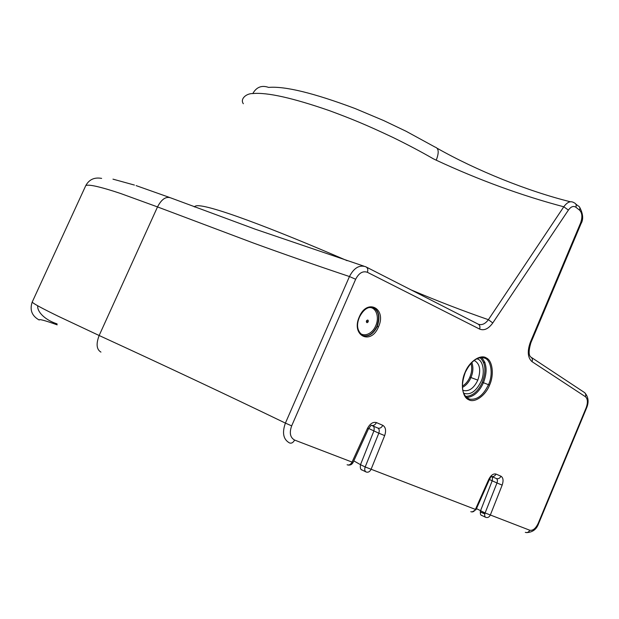 <?xml version="1.0" encoding="UTF-8"?>
<svg xmlns="http://www.w3.org/2000/svg" width="619" height="619" viewBox="0 0 619 619"><rect width="100%" height="100%" fill="white"/><g stroke="black" fill="none" stroke-linecap="round" stroke-linejoin="round"><path stroke-width="0.93" d="M491.463 476.444C492.461 476.932 492.701 478.394 492.175 480.816L480.537 510.783C480.058 513.762 480.506 515.325 481.876 515.488L485.722 517.337C484.569 516.656 484.36 515.194 485.095 512.965L529.756 530.228C528.68 532.27 527.187 532.974 525.299 532.34M529.756 530.228C532.905 530.823 535.729 528.51 538.228 523.279L586.154 407.805C588.027 402.574 587.779 398.884 585.419 396.709L532.031 361.658C527.682 357.751 527.125 351.275 530.351 342.222L580.545 223.072C582.587 217.331 582.262 213.029 579.57 210.158L575.871 207.233C573.449 205.647 570.958 206.599 568.397 210.081L492.778 322.963C488.484 328.867 484.089 330.902 479.609 329.076L367.377 272.298C362.804 270.704 358.896 273.025 355.654 279.262L291.673 425.864C289.189 432.836 290.164 437.563 294.598 440.055L352.049 462.084L367.493 428.356C370.054 423.636 373.033 421.709 376.422 422.584L382.79 425.323C385.699 427.164 386.326 430.584 384.67 435.598L378.805 433.192L365.179 466.966L476.026 509.646L489.289 479.764L488.724 479.439C490.913 475.214 493.343 473.427 495.997 474.069C494.852 476.212 493.312 476.994 491.362 476.406L496.368 478.533C498.31 479.121 499.85 478.348 500.98 476.212L495.997 474.069M373.125 307.473L373.18 307.496C378.766 310.846 380.02 317.098 376.94 326.259L377.265 326.375C373.59 333.734 368.901 336.868 363.191 335.8C357.217 331.521 355.995 325.254 359.515 317.005C363.508 309.368 368.173 306.243 373.505 307.612C379.091 310.962 380.345 317.214 377.265 326.375L378.472 326.902C370.928 345.719 350.741 335.684 359.299 316.858C367.237 297.762 386.983 308.641 378.472 326.902M347.112 464.776C349.101 465.434 350.749 464.536 352.049 462.084L353.062 462.501L368.467 428.859L371.16 425.245M479.609 329.076C480.336 326.731 479.833 325.076 478.1 324.101L366.463 267.129M492.778 322.963L488.391 319.69C485.265 323.869 481.946 325.385 478.425 324.255M575.871 207.233C576.583 205.051 576.049 203.589 574.254 202.839L573.859 202.614C570.579 200.672 567.221 202.065 563.785 206.792L488.391 319.69C463.136 310.947 437.324 300.989 410.939 289.831M585.419 396.709C586.108 394.806 585.69 393.344 584.174 392.322L531.35 357.403M481.551 357.519C486.882 363.376 487.517 371.771 483.439 382.72L489.567 385.111C485.606 395.58 474.564 403.387 468.645 399.696C462.176 397.313 460.226 382.697 465.124 372.305C469.248 361.504 480.599 353.944 486.341 357.952C492.647 360.668 494.287 375.037 489.567 385.111M372.924 425.965C374.139 426.553 374.456 428.216 373.876 430.956L360.506 464.683L365.179 466.966C364.359 469.488 364.684 471.167 366.162 472.003L362.223 470.069C360.567 469.852 359.995 468.057 360.506 464.683L353.813 460.876M347.05 260.692L346.338 260.336C275.517 229.641 202.839 201.709 195.318 206.173L194.877 207.04M194.134 206.761L195.318 206.173M568.397 210.081L563.785 206.792C521.33 195.527 478.812 179.99 436.225 160.189L433.254 158.758C421.33 151.872 407.936 144.784 393.065 137.503C365.38 124.419 351.174 118.709 329.47 110.669C292.57 97.879 267.013 92.177 252.792 93.57C246.455 93.345 239.847 98.885 243.329 103.729M480.05 357.65C485.613 363.013 486.387 371.214 482.363 382.256L483.439 382.72C479.276 391.904 473.682 396.833 466.656 397.514M484.731 361.968L484.53 362.525L483.555 362.177M485.025 362.726L484.53 362.525L484.739 361.976M366.502 320.89L366.672 320.572C367.934 319.605 368.437 320.008 368.189 321.779C367.214 323.056 366.595 322.956 366.34 321.478L366.502 320.89M476.599 358.834C482.874 359.299 485.536 372.259 481.033 381.559C476.05 391.471 470.293 395.363 463.778 393.235M473.945 360.537L474.696 360.761C480.042 363.972 481.079 370.441 477.814 380.143C474.053 387.943 469.426 391.44 463.917 390.635L462.888 390.194M471.825 362.401C473.481 367.152 473.187 372.197 470.951 377.544L469.883 377.072C468.227 381.033 465.751 384.043 462.463 386.094M470.951 363.33C472.235 367.756 471.879 372.336 469.883 377.072M489.397 479.516L496.972 482.975C497.699 480.746 497.498 479.268 496.368 478.533M500.98 476.212C503.247 477.706 503.642 480.677 502.171 485.11L490.302 515.101C489.172 517.229 487.64 517.971 485.722 517.337M384.67 435.598L371.06 469.372C369.783 471.779 368.15 472.653 366.162 472.003M470.804 511.681C472.738 512.323 474.278 511.557 475.423 509.398L488.724 479.439M476.475 508.632L485.095 512.965L496.972 482.975L502.171 485.11M484.151 357.944L484.352 358.022C491.084 359.453 493.49 374.371 488.492 384.639C483.369 395.34 477.04 400.168 469.519 399.139L468.637 398.806M382.79 425.323C381.505 427.737 379.865 428.65 377.853 428.062C379.308 428.959 379.625 430.669 378.805 433.192L368.661 428.456M376.422 422.584C375.129 425.005 373.481 425.926 371.47 425.346L377.853 428.062M367.493 428.356L368.467 428.859M294.598 440.055C293.22 442.639 291.534 443.599 289.53 442.949C283.309 439.49 281.939 432.874 285.405 423.11C227.359 395.092 165.273 365.891 99.148 335.506C95.945 343.971 96.541 349.503 100.943 352.103M291.673 425.864L285.405 423.11L349.456 276.538C315.032 265.009 283.03 253.836 253.442 243.043L157.512 206.916L99.148 335.506L58.604 316.425C42.634 308.657 33.821 303.898 32.173 302.142L32.312 301.848M355.654 279.262L349.456 276.538C353.828 268.081 359.159 264.777 365.45 266.65L366.015 266.905C367.779 267.895 368.235 269.698 367.377 272.298M579.57 210.158C580.282 207.984 579.74 206.529 577.953 205.779L575.863 204.123M580.545 223.072L580.939 223.892L530.924 342.647M530.351 342.222L530.87 342.779C528.587 350.64 528.572 355.399 530.831 357.062C532.379 358.099 532.773 359.631 532.031 361.658M586.154 407.805L586.495 408.176L538.685 523.395L538.228 523.279M481.435 515.248L481.876 515.488M362.223 470.069L361.481 469.635M363.918 266.162L255.245 229.2L170.295 197.732C165.668 196.401 161.404 199.457 157.512 206.916L120.69 193.523C111.389 190.381 103.296 187.998 96.402 186.389C90.614 185.104 87.07 184.841 85.77 185.615L32.173 302.142C29.565 309.98 31.902 315.938 39.183 320.008C39.121 318.886 45.117 320.503 57.165 324.851M480.236 511.936L484.793 513.925M376.94 326.259C373.265 333.602 368.584 336.744 362.873 335.676L363.191 335.8M252.792 93.57C256.475 87.047 261.752 84.996 268.631 87.411C284.988 86.01 313.833 93.051 355.159 108.557L383.741 120.589L406.103 131.267L434.995 147.043C438.786 148.173 439.204 152.553 436.225 160.189M367.253 308.138C375.013 304.772 380.159 316.309 375.733 325.726C371.617 335.978 359.538 338.415 357.581 328.41M482.363 382.256C478.116 391.479 472.529 396.199 465.612 396.423M101.632 178.396C94.413 177.088 89.128 179.495 85.77 185.615L85.43 186.358M368.189 321.779L366.448 321.013M477.814 380.143L470.951 377.544C469.063 382.031 466.246 385.312 462.517 387.378M489.296 479.74L491.115 476.328M468.436 398.713L469.519 399.139C460.056 394.651 461.612 382.805 465.264 372.406C470.858 361.225 477.218 356.428 484.352 358.022M579.616 207.164C583.121 213.826 583.601 219.312 581.048 223.629M584.777 392.74C588.476 397.003 589.064 402.11 586.549 408.053M538.662 523.442C536.696 529.291 532.619 532.348 526.436 532.619M472.096 511.952L476.019 509.661M348.071 465.039C350.315 465.333 351.979 464.49 353.062 462.509M570.385 201.771C527.465 191.132 476.251 170.372 437.347 148.374M484.816 513.824L480.251 511.836M37.736 305.786C36.978 311.21 43.988 319.559 57.095 323.899M169.49 197.43L136.103 185.607M134.431 185.066L112.968 179.146M463.917 390.635L463.244 390.372"/></g></svg>
